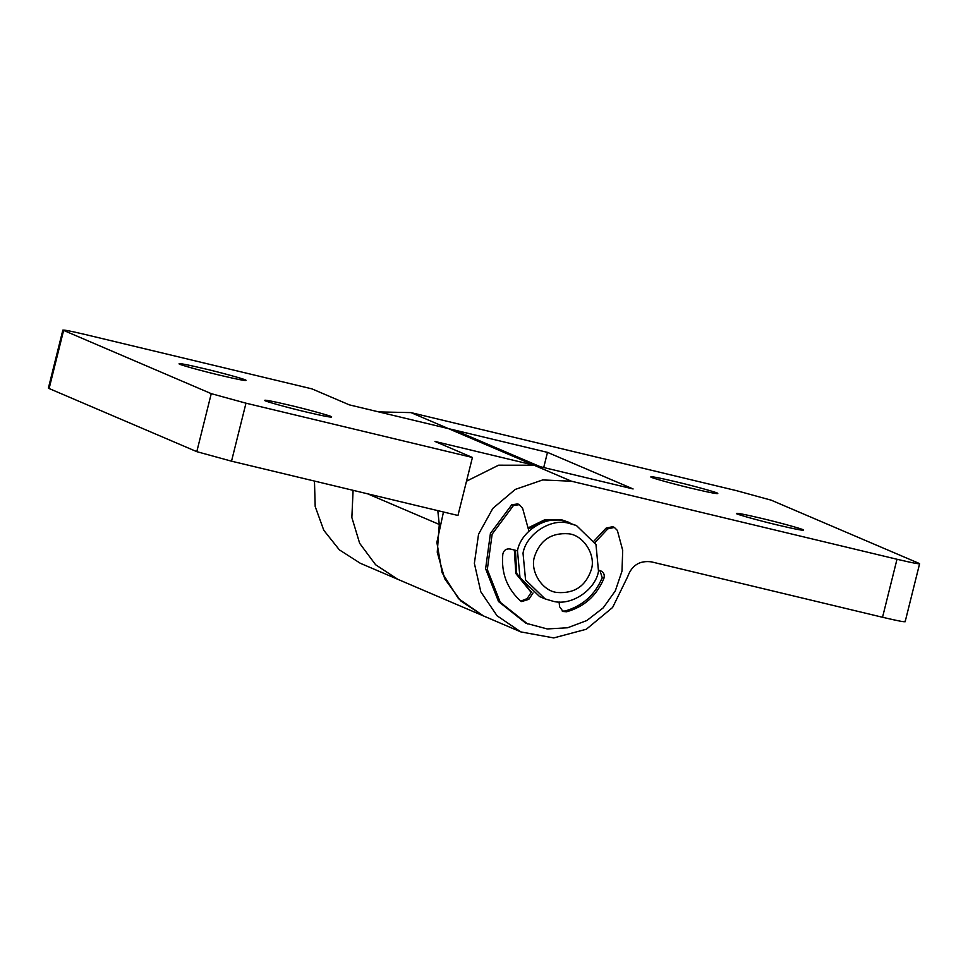 <?xml version="1.0" encoding="UTF-8"?>
<svg xmlns="http://www.w3.org/2000/svg" width="968" height="968" viewBox="0 0 968 968"><rect width="100%" height="100%" fill="white"/><g stroke="black" fill="none" stroke-linecap="round" stroke-linejoin="round"><path stroke-width="1.45" d="M594.981 542.528L607.831 528.855L614.365 527.427L617.354 530.416L622.702 550.344L622 571.12L615.309 590.879L603.221 607.856L586.826 620.536L567.587 627.772L547.222 628.946L525.842 623.198L498.544 601.564L485.609 568.76L490.425 533.404L511.757 504.776L517.662 503.917L519.38 504.655L522.647 508.43L528.915 531.081M607.831 528.855L606.113 528.117L612.647 526.689L614.365 527.427M606.113 528.117L594.074 540.943M598.744 570.237L599.918 570.527L602.205 577.666C595.03 594.896 582.615 606.016 564.973 611.038L562.202 611.05M531.553 591.884L527.124 598.599L520.832 601.128M527.56 623.924L500.25 602.29L487.315 569.499L492.143 534.142L513.464 505.502L519.38 504.655M559.105 601.927L559.564 606.694L563.037 611.486L566.679 611.764C584.333 606.742 596.736 595.622 603.911 578.392C604.915 574.508 603.584 571.882 599.918 570.527L600.826 570.817M533.041 592.961L528.831 599.325L521.655 601.576L520.143 600.608C506.845 588.169 501.073 572.681 502.815 554.156C503.759 550.26 506.167 548.529 510.051 548.977L517.469 550.756M528.346 529.024L544.077 520.627L560.593 519.864L569.91 522.768M531.311 592.259L516.658 573.31L515.46 550.272M545.093 598.889L539.527 596.518L519.997 577.557L517.469 550.792C520.494 532.315 544.294 515.98 562.517 520.687L576.444 525.551L595.973 544.5L598.502 571.265C595.477 589.742 571.677 606.077 553.454 601.37L545.093 598.889L525.563 579.941L523.023 553.176C526.06 534.699 549.86 518.364 568.083 523.071L576.444 525.551M568.398 533.779C583.256 534.808 596.373 555.112 591.218 569.922C585.652 586.148 574.387 593.674 557.423 592.501C542.564 591.46 529.448 571.156 534.602 556.346C540.168 540.132 551.433 532.606 568.398 533.779M290.666 405.459C272.189 401.103 263.55 399.469 264.736 400.558C265.801 401.526 288.779 407.891 305.646 411.86C324.135 416.228 332.774 417.849 331.576 416.76C330.524 415.792 307.534 409.44 290.666 405.459M205.059 368.869C186.582 364.5 177.93 362.867 179.128 363.968C180.193 364.924 203.171 371.288 220.038 375.269C238.527 379.625 247.167 381.259 245.969 380.17C244.916 379.202 221.926 372.837 205.059 368.869M443.465 511.999L436.87 542.395L442.146 572.826L458.481 598.635L483.407 615.89L460.756 600.91L444.711 578.767L437.246 552.208L439.278 524.45L367.562 493.801M353.09 490.328L351.856 517.493L359.66 543.302L375.596 564.743L397.787 579.3L375.596 564.743L359.66 543.302L351.856 517.493L353.09 490.328M540.241 466.697L460.49 432.611L448.426 428.618L349.363 404.866L311.902 388.858L85.462 334.565C68.801 330.645 61.504 329.301 63.585 330.524L49.114 388.531L48.4 388.083L62.86 330.076L211.254 393.649L245.981 403.184L472.42 457.477L434.971 441.456L534.034 465.209L498.593 465.197L466.503 481.193M437.802 510.644L439.278 524.45M245.981 403.184L231.521 461.179L457.961 515.472L472.42 457.477M231.521 461.179L196.794 451.657L49.114 388.531M762.421 518.57C743.932 514.202 735.293 512.568 736.491 513.669C737.555 514.625 760.533 520.99 777.401 524.971C795.89 529.327 804.529 530.96 803.331 529.859C802.278 528.903 779.288 522.538 762.421 518.57M676.813 481.967C658.325 477.611 649.685 475.978 650.883 477.079C651.936 478.035 674.926 484.399 691.793 488.368C710.27 492.736 718.921 494.37 717.724 493.269C716.659 492.313 693.681 485.948 676.813 481.967M531.202 592.428L515.835 573.528L514.347 550.005M528.044 527.923L544.79 519.731L561.851 519.889L568.954 522.345M904.414 621.311C906.496 622.533 899.199 621.19 882.538 617.269L651.379 561.851C639.691 560.351 631.789 565.288 627.688 576.662L612.599 607.481L586.318 629.248L553.732 637.924L520.857 631.91L360.338 563.291L339.369 549.86L323.784 530.27L315.193 506.518L314.467 481.072M378.73 411.908L410.976 412.61L736.479 490.655L771.206 500.178L918.886 563.303C920.955 564.538 913.659 563.182 896.997 559.262L571.495 481.229L448.426 428.618L547.489 452.371L633.108 488.961L534.034 465.209M905.14 621.759L919.6 563.763L918.886 563.303M543.714 467.532L547.489 452.371M520.857 631.91L497.068 615.793L480.83 591.847L474.368 563.352L478.555 534.191L492.845 508.369L515.254 489.421L542.721 479.934L571.495 481.229M513.464 505.502L511.757 504.776M603.911 578.392L602.205 577.666M566.679 611.764L564.973 611.038M528.831 599.325L527.124 598.599M196.794 451.657L211.254 393.649M448.426 428.618L410.976 412.61M882.538 617.269L896.997 559.262"/></g></svg>
